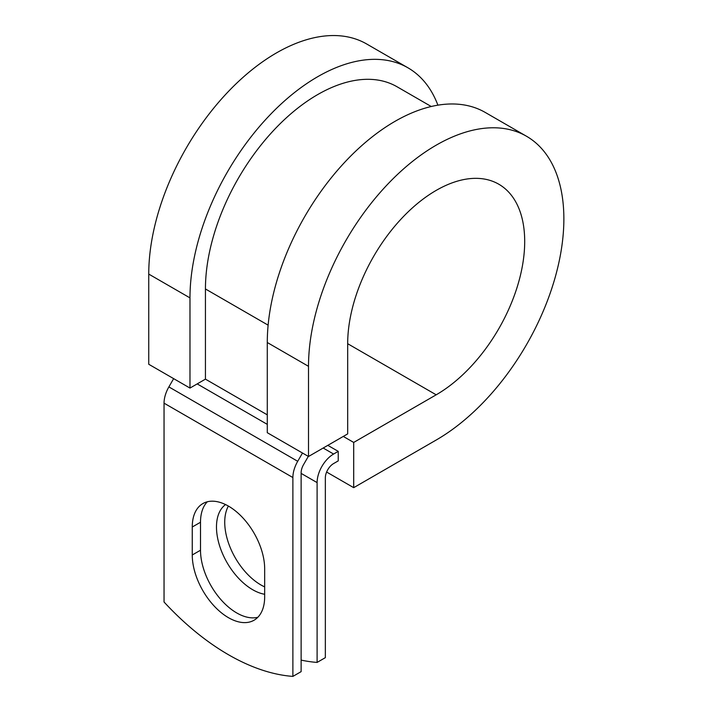 <?xml version="1.0" encoding="UTF-8"?>
<svg xmlns="http://www.w3.org/2000/svg" width="712" height="712" viewBox="0 0 712 712"><rect width="100%" height="100%" fill="white"/><g stroke="black" fill="none" stroke-linecap="round" stroke-linejoin="round"><path stroke-width="1.07" d="M228.463 617.687A51.202 29.557 -120 0 0 254.059 620.223A51.202 29.557 -120 0 0 264.668 596.789L264.668 568.817A51.202 29.557 -120 0 0 242.32 517.295A51.202 29.557 -120 0 0 202.867 503.58A51.202 29.557 -120 0 0 192.258 527.014L192.258 554.986A51.202 29.557 -120 0 0 228.463 617.687M207.317 501.773A51.202 29.557 -120 0 0 200.508 522.252L200.508 550.225A51.202 29.557 -120 0 0 236.704 612.925A51.202 29.557 -120 0 0 257.851 617.268M264.668 586.893A51.202 29.557 60 0 1 260.93 584.961A51.202 29.557 60 0 1 228.383 506.063M264.668 594.28A51.202 29.557 60 0 1 252.689 589.723A51.202 29.557 60 0 1 219.679 546.042A51.202 29.557 60 0 1 225.562 504.568M301.132 660.104A227.751 131.498 -120 0 0 317.107 662.418L325.348 657.657L325.348 477.85A11.659 6.728 -60 0 1 333.599 463.565L338.236 460.887L338.236 451.363L327.823 445.356M317.107 662.418L317.107 482.603A23.318 13.466 -60 0 1 333.599 454.042L338.236 451.363M173.648 378.642L168.877 386.91A23.318 13.466 120 0 0 164.045 403.161L164.045 602.014A227.751 131.498 60 0 0 292.881 676.4L301.132 671.639L301.132 472.786A11.659 6.728 120 0 1 303.543 464.66L308.314 456.392M302.484 453.028L297.714 461.296A23.318 13.466 120 0 0 292.881 477.547L292.881 676.4M268.121 325.153L205.439 288.965A158.696 91.626 -60 0 1 274.716 129.255A158.696 91.626 -60 0 1 397.002 86.739L431.241 106.506M205.439 288.965L205.439 379.14L189.979 388.067L148.746 364.268L148.746 274.084A180.563 104.246 -60 0 1 227.564 92.373A180.563 104.246 -60 0 1 366.707 44.002L407.94 67.8A180.563 104.246 -60 0 1 437.898 105.171M347.678 343.709L436.189 394.813A125.179 72.268 -60 0 0 517.962 284.506A125.179 72.268 -60 0 0 498.774 184.203A125.179 72.268 -60 0 0 402.316 217.739A125.179 72.268 -60 0 0 347.678 343.709L347.678 433.893L308.51 456.499L308.51 366.324A180.563 104.246 -60 0 1 387.328 184.613A180.563 104.246 -60 0 1 526.471 136.232A180.563 104.246 -60 0 1 554.15 280.92A180.563 104.246 -60 0 1 436.189 440.034L353.695 487.667L326.621 472.038M343.282 436.429L353.695 442.437L353.695 487.667M436.189 394.813L353.695 442.437M308.51 366.324L267.285 342.517A180.563 104.246 -60 0 1 346.094 160.805A180.563 104.246 -60 0 1 485.237 112.434L526.471 136.232M189.979 388.067L189.979 297.892A180.563 104.246 -60 0 1 268.798 116.172A180.563 104.246 -60 0 1 407.94 67.8M267.285 342.517L267.285 432.7L308.51 456.499M333.599 454.042L323.186 448.035M292.881 477.547L164.045 403.161M317.107 482.603L301.132 473.382M267.285 414.847L205.439 379.14M267.285 424.37L197.188 383.901M297.714 461.296L168.877 386.91M200.508 522.252L192.258 527.014M200.508 550.225L192.258 554.986M189.979 297.892L148.746 274.084"/></g></svg>

